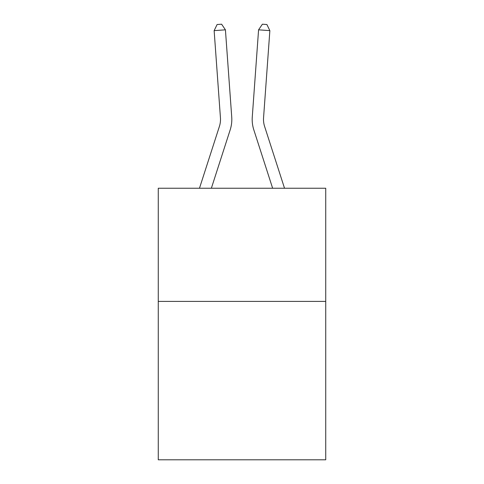 <?xml version="1.0" encoding="UTF-8"?>
<svg xmlns="http://www.w3.org/2000/svg" width="484" height="484" viewBox="0 0 484 484"><rect width="100%" height="100%" fill="white"/><g stroke="black" fill="none" stroke-linecap="round" stroke-linejoin="round"><path stroke-width="0.73" d="M325.732 301.393L325.732 459.8L158.268 459.8L158.268 188.246L325.732 188.246L325.732 301.393L158.268 301.393M199.475 188.246L219.409 126.397A22.627 22.627 0 0 0 220.444 117.818L214.14 30.637L225.423 29.826L231.727 117.001A33.947 33.947 0 0 1 230.178 129.869L211.363 188.246M284.525 188.246L264.591 126.397A22.627 22.627 8.6 0 1 263.556 117.818L269.86 30.637L258.577 29.826L252.273 117.001A33.947 33.947 -171.4 0 0 253.822 129.869L272.637 188.246L253.822 129.869M219.409 126.397A22.627 22.627 0 0 0 220.444 117.818A22.627 22.627 0 0 1 219.409 126.397A22.627 22.627 0 0 0 220.444 117.818A22.627 22.627 0 0 1 219.409 126.397A22.627 22.627 0 0 0 220.444 117.818A22.627 22.627 0 0 1 219.409 126.397A22.627 22.627 0 0 0 220.444 117.818A22.627 22.627 0 0 1 219.409 126.397A22.627 22.627 0 0 0 220.444 117.818A22.627 22.627 0 0 1 219.409 126.397A22.627 22.627 0 0 0 220.444 117.818A22.627 22.627 0 0 1 219.409 126.397M264.591 126.397A22.627 22.627 8.6 0 1 263.556 117.818A22.627 22.627 8.6 0 0 264.591 126.397A22.627 22.627 8.6 0 1 263.556 117.818A22.627 22.627 8.6 0 0 264.591 126.397A22.627 22.627 8.6 0 1 263.556 117.818A22.627 22.627 8.6 0 0 264.591 126.397A22.627 22.627 8.6 0 1 263.556 117.818A22.627 22.627 8.6 0 0 264.591 126.397A22.627 22.627 8.6 0 1 263.556 117.818A22.627 22.627 8.6 0 0 264.591 126.397A22.627 22.627 8.6 0 1 263.556 117.818A22.627 22.627 8.6 0 0 264.591 126.397M258.577 29.826L252.273 117.001L258.577 29.826L252.273 117.001L258.577 29.826L252.273 117.001L258.577 29.826L252.273 117.001L258.577 29.826L252.273 117.001L258.577 29.826L252.273 117.001L258.577 29.826L262.388 24.2L266.902 24.527L269.86 30.637M214.14 30.637L217.098 24.527L221.612 24.2L225.423 29.826"/></g></svg>
